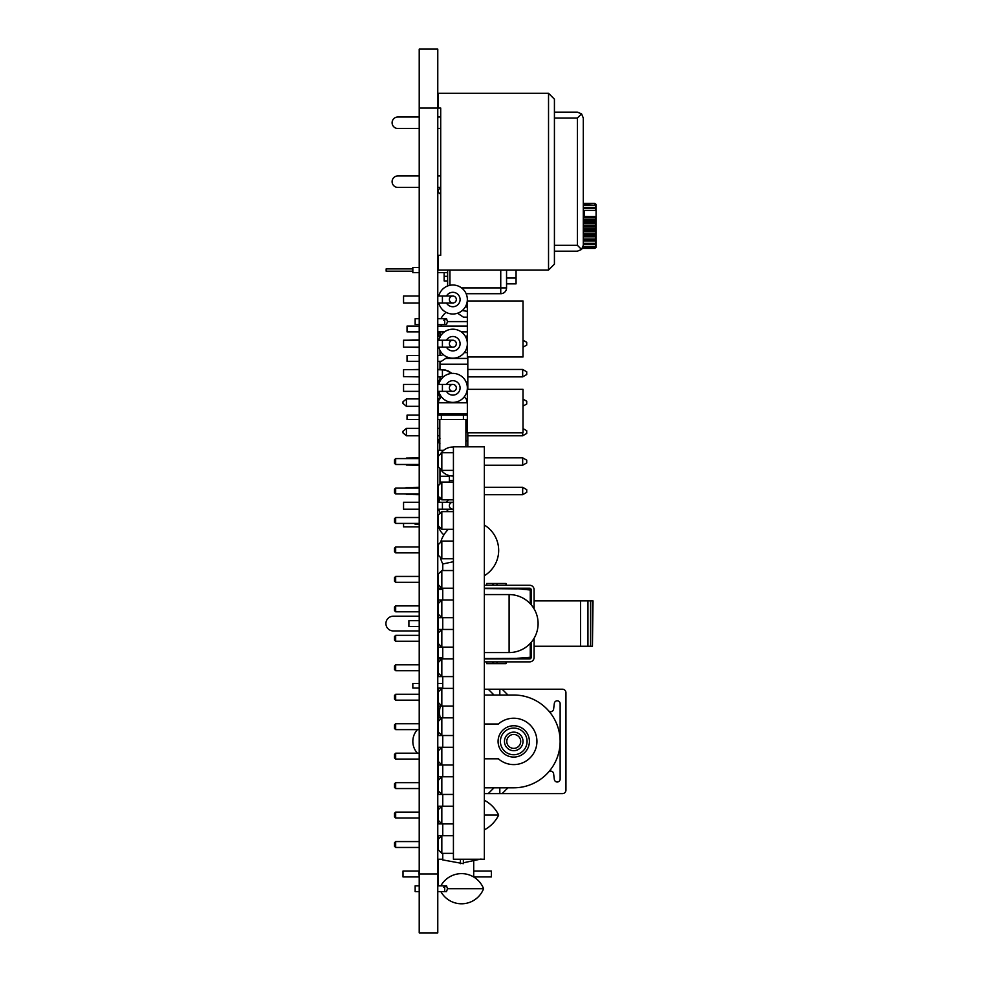 <?xml version="1.0" encoding="UTF-8"?>
<svg xmlns="http://www.w3.org/2000/svg" width="982" height="982" viewBox="0 0 982 982"><rect width="100%" height="100%" fill="white"/><g stroke="black" fill="none" stroke-linecap="round" stroke-linejoin="round"><path stroke-width="1.47" d="M438.77 526.88A14.497 14.497 0 0 0 443.925 534.834A14.497 14.497 0 0 1 438.77 526.88M419.216 526.88L403.553 526.88L403.553 523.406M453.426 629.462L438.353 629.462L438.353 657.78L442.759 657.78M442.759 589.36L438.353 589.36L438.353 617.678L453.426 617.678M438.353 629.462L438.353 617.678M509.106 594.576L509.106 652.564A28.994 28.994 0 0 0 538.099 623.57A28.994 28.994 0 0 0 509.106 594.576L484.359 594.576M419.216 626.467L408.893 626.467L408.893 620.673L419.216 620.673M583.296 203.544L594.932 203.348L596.086 204.428L594.932 203.348L583.296 203.348M583.296 211.498L584.486 211.498L584.486 216.347L596.086 216.764L596.086 219.232L594.932 216.506L583.296 216.506M596.086 247.292L594.932 248.372L596.086 247.292L594.932 248.372L582.436 248.372M594.932 248.176L582.547 248.176M594.932 247.034L596.086 246.273L596.086 244.972L594.932 247.034L583.038 247.034M594.932 246.457L583.185 246.457M594.932 244.248L596.086 243.855L596.086 241.805L594.932 244.248L583.296 244.248M594.932 243.327L583.296 243.327M596.086 241.805L596.086 237.546L594.932 239.019L594.932 240.222L596.086 240.222L583.296 240.222M594.932 239.019L583.296 239.019M594.932 235.214L596.086 235.606L596.086 232.489L594.932 235.214L583.296 235.214M594.932 233.814L583.296 233.814M594.932 229.555L596.086 230.328L596.086 226.977L594.932 229.555L583.296 229.555M594.932 228.057L583.296 228.057M594.932 223.663L596.086 224.743L596.086 221.392L594.932 222.165L594.932 223.663L583.296 223.663M594.932 222.165L583.296 222.165M594.932 217.906L583.296 217.906M584.486 212.701L583.296 212.701M583.296 205.263L594.932 205.263L596.086 206.748L596.086 207.865L594.932 207.472L594.932 208.393L583.296 208.393M594.932 207.472L583.296 207.472M594.932 205.263L583.296 204.686M596.086 243.855L596.086 244.972M596.086 235.606L596.086 237.546M596.086 230.328L596.086 232.489M596.086 224.743L596.086 226.977M596.086 219.232L596.086 221.392M584.486 211.498L584.486 210.406L596.086 210.406L596.086 207.865M594.932 208.393L596.086 209.915M594.932 203.544L596.086 204.87L594.932 204.686M596.086 206.748L596.086 205.447M596.086 216.764L596.086 210.406M516.066 270.05L516.066 283.847L506.552 283.847M444.146 272.665L444.146 280.95L447.632 280.95M412.833 271.204L386.159 271.204L386.159 268.896L412.833 268.896M519.539 270.05L516.066 270.173M453.426 561.716L442.759 563.987L442.759 570.542M442.759 588.218L442.759 600.002M442.759 617.678L442.759 629.462M442.759 647.138L442.759 658.922M442.759 676.598L442.759 688.382M442.759 706.058L442.759 717.842M442.759 735.518L442.759 747.302M442.759 764.978L442.759 776.762M442.759 794.438L442.759 806.222M442.759 823.898L442.759 835.682M442.759 853.358L442.759 859.913L463.369 863.669L463.369 859.25M460.423 859.25L460.423 863.669M453.426 570.542L441.826 570.542L438.353 574.016L438.353 588.218L453.426 588.218M453.426 835.682L441.826 835.682L438.353 839.156L438.353 835.682L441.826 835.682L441.826 853.358L453.426 853.358M453.426 600.002L438.353 600.002M453.426 806.222L438.353 806.222L438.353 823.898L453.426 823.898M453.426 776.762L438.353 776.762L438.353 794.438L453.426 794.438M438.353 647.138L453.426 647.138M453.426 658.922L438.353 658.922L438.353 676.598L453.426 676.598M453.426 747.302L438.353 747.302L438.353 764.978L453.426 764.978M453.426 688.382L438.353 688.382L438.353 706.058L453.426 706.058M453.426 717.842L438.353 717.842L438.353 735.518L453.426 735.518M463.369 862.797L481.033 859.041M419.216 630.935L393.279 630.935A7.365 7.365 0 0 1 385.914 623.57A7.365 7.365 0 0 1 393.279 616.205L419.216 616.205M486.667 661.868L486.667 663.636L491.921 663.636L494.106 661.868M497.739 658.922L486.667 658.922M437.862 615.91L437.776 617.359M531.152 604.74L531.152 589.691A1.473 1.473 0 0 0 529.679 588.218L484.826 588.218M530.268 603.746L530.268 589.998L517.305 588.721L484.826 588.439L517.305 588.721L529.507 589.789M437.776 629.781L438.353 632.555M534.098 638.263L534.098 657.449A4.419 4.419 0 0 1 529.679 661.868L484.826 661.868M486.667 588.218L497.739 588.218M494.106 585.272L491.921 583.504L506.037 583.504L506.037 585.272M531.152 642.4L531.152 657.449A1.473 1.473 0 0 1 529.679 658.922L484.826 658.922M484.826 585.272L529.679 585.272A4.419 4.419 0 0 1 534.098 589.691L534.098 608.877M592.441 600.886L592.441 646.254L593.018 600.886L580.571 600.886L580.571 646.254L587.948 646.254L587.948 600.886M592.441 646.254L587.948 646.254M530.268 643.394L530.268 657.289L529.507 657.351M484.826 658.554L517.011 658.419M437.776 628.419L438.353 629.253M438.353 617.887L437.776 618.721M491.921 663.636L506.037 663.636L506.037 661.868M534.098 646.254L580.571 646.254M534.098 600.886L580.571 600.886M496.978 658.591L486.667 658.689M590.563 600.886L590.563 646.254M517.305 658.419L530.268 657.289L517.305 658.419L484.826 658.701L517.305 658.419M531.152 591.9L530.268 591.9M517.293 658.271L530.231 657.289M491.921 583.504L486.667 583.504L486.667 585.272M486.667 588.451L496.978 588.549M531.152 655.239L530.268 655.239M438.218 614.855L437.776 615.898M415.153 700.166L419.216 700.583M440.255 717.842A22.034 22.034 0 0 1 440.378 706.058M467.346 321.605L447.473 321.605L446.528 318.708L443.754 320.206M437.776 324.502L446.528 324.502L447.473 321.605M444.723 324.502L444.723 318.708L446.528 318.708L444.723 319.383M419.216 318.708L415.153 318.708L415.153 324.502L419.216 324.502M440.869 891.607A23.642 23.642 0 0 0 483.586 888.71L447.473 888.71L446.528 885.813L443.741 887.323M437.776 891.607L446.528 891.607L447.473 888.71M444.723 891.607L444.723 885.813L446.528 885.813L444.723 886.488M419.216 885.813L415.153 885.813L415.153 891.607L419.216 891.607M484.359 829.851A32.848 32.848 0 0 0 498.66 815.06L484.826 815.06M442.821 563.975A29.57 29.57 0 0 1 440.317 557.248M440.648 542.26A29.57 29.57 0 0 1 448.344 529.298M484.826 525.345A29.57 29.57 0 0 1 484.826 575.427M415.153 523.406L415.153 524.29L419.216 524.29M453.426 452.702L441.826 452.702L438.353 456.176L438.353 450.345L443.631 450.345M449.179 482.162A6.96 6.96 0 0 0 449.363 480.566L449.363 475.619M467.346 402.792L466.389 399.208L464.24 396.851L466.389 399.208L467.346 402.792L466.389 399.208L464.24 396.851L466.389 399.208L467.346 402.792L466.389 399.208L464.24 396.851L466.389 399.208L467.346 402.792L438.353 402.792L438.353 413.815L467.346 413.815M403.553 488.054L419.216 487.526M403.553 493.946L419.216 494.474M443.582 376.744A6.96 6.96 0 0 0 442.416 376.634L437.776 376.634M419.216 376.634L403.553 376.634L403.553 369.686L419.216 369.686M452.849 314.007A14.497 14.497 0 0 0 467.297 300.676A14.497 14.497 0 0 0 455.182 285.197A14.497 14.497 0 0 0 438.77 296.036A14.497 14.497 0 0 1 455.182 285.197A14.497 14.497 0 0 1 467.297 300.676A14.497 14.497 0 0 1 438.77 302.984A14.497 14.497 0 0 0 452.849 314.007M449.363 299.51A3.474 3.474 0 0 0 454.592 302.517A3.474 3.474 0 0 0 454.592 296.503A3.474 3.474 0 0 0 449.363 299.51A3.474 3.474 0 0 0 452.849 302.984A3.474 3.474 0 0 0 456.323 299.51A3.474 3.474 0 0 0 452.849 296.036A3.474 3.474 0 0 0 449.363 299.51A3.474 3.474 0 0 0 452.849 302.984A3.474 3.474 0 0 0 456.323 299.51A3.474 3.474 0 0 0 452.849 296.036A3.474 3.474 0 0 0 449.363 299.51M419.216 302.984L403.553 302.984L403.553 296.036L419.216 296.036M452.849 402.387A14.497 14.497 0 0 0 467.297 389.056A14.497 14.497 0 0 0 455.182 373.577A14.497 14.497 0 0 0 438.77 384.416A14.497 14.497 0 0 1 455.182 373.577A14.497 14.497 0 0 1 467.297 389.056A14.497 14.497 0 0 1 438.77 391.364A14.497 14.497 0 0 0 452.849 402.387M449.363 387.89A3.474 3.474 0 0 0 454.592 390.897A3.474 3.474 0 0 0 454.592 384.883A3.474 3.474 0 0 0 449.363 387.89A3.474 3.474 0 0 0 452.849 391.364A3.474 3.474 0 0 0 456.323 387.89A3.474 3.474 0 0 0 452.849 384.416A3.474 3.474 0 0 0 449.363 387.89A3.474 3.474 0 0 0 452.849 391.364A3.474 3.474 0 0 0 456.323 387.89A3.474 3.474 0 0 0 452.849 384.416A3.474 3.474 0 0 0 449.363 387.89M419.216 391.364L403.553 391.364L403.553 384.416L419.216 384.416M452.849 358.197A14.497 14.497 0 0 0 467.297 344.866A14.497 14.497 0 0 0 455.182 329.387A14.497 14.497 0 0 0 438.77 340.226A14.497 14.497 0 0 1 455.182 329.387A14.497 14.497 0 0 1 467.297 344.866A14.497 14.497 0 0 1 438.77 347.174A14.497 14.497 0 0 0 452.849 358.197M449.363 343.7A3.474 3.474 0 0 0 454.592 346.707A3.474 3.474 0 0 0 454.592 340.693A3.474 3.474 0 0 0 449.363 343.7A3.474 3.474 0 0 0 452.849 347.174A3.474 3.474 0 0 0 456.323 343.7A3.474 3.474 0 0 0 452.849 340.226A3.474 3.474 0 0 0 449.363 343.7A3.474 3.474 0 0 0 452.849 347.174A3.474 3.474 0 0 0 456.323 343.7A3.474 3.474 0 0 0 452.849 340.226A3.474 3.474 0 0 0 449.363 343.7M419.216 347.174L403.553 347.174L403.553 340.226L419.216 340.226M452.849 476.037A14.497 14.497 0 0 0 453.426 476.025A14.497 14.497 0 0 1 440.366 468.917A14.497 14.497 0 0 0 452.849 476.037M453.426 447.055A14.497 14.497 0 0 0 440.366 454.163A14.497 14.497 0 0 1 453.426 447.055M419.216 465.014L403.553 464.486M403.553 458.594L419.216 458.066M440.353 513.095A14.497 14.497 0 0 1 438.77 509.204A14.497 14.497 0 0 0 440.353 513.095M438.77 502.256A14.497 14.497 0 0 1 440.353 498.365A14.497 14.497 0 0 0 438.77 502.256M453.426 502.305A3.474 3.474 0 0 0 449.363 505.73A3.474 3.474 0 0 1 453.426 502.305A3.474 3.474 0 0 0 449.363 505.73A3.474 3.474 0 0 0 453.426 509.155A3.474 3.474 0 0 1 449.363 505.73A3.474 3.474 0 0 0 453.426 509.155M419.216 502.256L403.553 502.256L403.553 509.204L419.216 509.204M484.826 494.707L522.67 494.707L522.67 487.293L484.826 487.293M522.67 487.293L526.733 489.637L526.733 492.363L522.67 494.707M406.425 494.474L419.216 494.707M406.155 487.526L419.216 487.293M438.353 500.047L438.353 501.041L438.353 500.047M449.204 482.064L439.973 482.064L439.973 476.27L449.363 476.27L439.973 476.27L439.973 470.476L441.421 470.476M439.973 482.064L439.973 484.016M439.973 497.984L439.973 499.065M522.67 465.247L522.67 457.833L526.733 460.177L526.733 462.903L522.67 465.247L484.826 465.247M522.67 457.833L484.826 457.833M406.425 458.066L419.216 457.833M406.425 465.014L419.216 465.247M439.973 468.524L439.973 470.476M467.813 435.787L522.67 435.787L522.67 432.78M523.013 428.569L526.733 430.717L526.733 433.443L522.67 435.787M406.425 435.787L402.976 432.89L402.976 431.27L406.425 428.373L406.425 435.787L419.216 435.787M437.776 435.787L439.801 435.787M406.425 428.373L419.216 428.373M437.776 428.373L439.801 428.373M438.353 441.127L438.353 442.121L438.353 441.127M467.346 423.144L465.898 423.144M467.813 432.78L467.813 446.81M465.898 441.016L467.813 441.016M523.013 399.109L526.733 401.257L526.733 403.983L523.013 406.131M419.216 406.327L406.425 406.327L406.425 398.913L419.216 398.913M437.776 398.913L439.482 398.913M406.425 406.327L402.976 403.43L402.976 401.81L406.425 398.913M438.353 393.573L438.353 392.579L438.353 393.573M467.813 356.982L467.813 358.43L445.705 358.43L467.813 358.43L467.813 389.338M439.973 394.555L439.973 398.226M467.346 393.684L466.131 393.684M467.813 376.867L522.67 376.867L522.67 369.453L467.813 369.453M522.67 369.453L526.733 371.797L526.733 374.523L522.67 376.867M406.425 376.634L419.216 376.867M437.776 376.867L439.973 376.867M406.155 369.686L419.216 369.453M437.776 369.453L439.973 369.453M403.553 374.461L403.553 371.859M438.353 382.207L438.353 383.201L438.353 382.207M467.813 364.224L439.973 364.224L439.973 369.686M466.131 382.096L467.813 382.096M439.973 376.634L439.973 381.225M439.973 364.224L439.973 361.327M523.013 340.189L526.733 342.337L526.733 345.063L523.013 347.211M406.425 340.226L419.216 339.993M437.776 339.993L438.831 339.993M406.425 347.174L419.216 347.407M437.776 347.407L438.831 347.407M403.553 345.001L403.553 342.399M438.353 334.653L438.353 333.659L438.353 334.653M439.973 350.365L439.973 352.636L441.421 352.636M464.265 352.636L467.346 352.636M441.421 334.764L439.973 334.764L439.973 337.035M439.973 355.533L439.973 352.636M439.973 334.764L439.973 331.867M453.426 446.81L484.359 446.81L484.359 859.25L453.426 859.25L453.426 446.81M484.359 539.928L484.359 559.912M484.359 569.388L484.359 589.372M484.359 598.848L484.359 618.832M484.359 628.308L484.359 648.292M484.359 716.688L484.359 736.672M484.359 657.768L484.359 677.752M484.359 687.228L484.359 707.212M484.359 834.528L484.359 854.512M484.359 805.068L484.359 825.052M484.359 775.608L484.359 795.592M484.359 746.148L484.359 766.132M484.359 451.548L484.359 471.532M484.359 481.008L484.359 500.992M484.359 510.468L484.359 530.452M441.826 570.542L441.826 588.218L438.353 584.744M438.353 603.476L441.826 600.002L441.826 617.678L438.353 614.204M438.353 632.936L441.826 629.462L441.826 647.138L438.353 643.664M438.353 721.316L441.826 717.842L441.826 735.518L438.353 732.044M438.353 691.856L441.826 688.382L441.826 706.058L438.353 702.584M438.353 662.396L441.826 658.922L441.826 676.598L438.353 673.124M438.353 750.776L441.826 747.302L441.826 764.978L438.353 761.504M438.353 780.236L441.826 776.762L441.826 794.438L438.353 790.964M453.426 541.082L441.826 541.082L441.826 558.758L453.426 558.758M453.426 482.162L441.826 482.162L441.826 499.838L453.426 499.838M453.426 511.622L441.826 511.622L441.826 529.298L453.426 529.298M438.353 809.696L441.826 806.222L441.826 823.898L438.353 820.424M441.826 452.702L441.826 470.378L453.426 470.378M441.826 541.082L438.353 544.556L438.353 555.284L441.826 558.758M441.826 482.162L438.353 485.636L438.353 496.364L441.826 499.838M441.826 511.622L438.353 515.096L438.353 525.824L441.826 529.298M438.353 839.156L438.353 849.884L441.826 853.358M438.353 456.176L438.353 466.904L441.826 470.378M419.216 576.434L395.672 576.434L395.672 582.326L419.216 582.326M419.216 605.894L395.672 605.894L395.672 611.786L419.216 611.786M419.216 635.354L395.672 635.354L395.672 641.246L419.216 641.246M419.216 723.734L395.672 723.734L395.672 729.626L419.216 729.626M419.216 694.274L395.672 694.274L395.672 700.166L419.216 700.166M419.216 664.814L395.672 664.814L395.672 670.706L419.216 670.706M419.216 753.194L395.672 753.194L395.672 759.086L419.216 759.086M419.216 782.654L395.672 782.654L395.672 788.546L419.216 788.546M419.216 546.974L395.672 546.974L395.672 552.866L419.216 552.866M419.216 488.054L395.672 488.054L395.672 493.946L419.216 493.946M419.216 517.514L395.672 517.514L395.672 523.406L419.216 523.406M419.216 841.574L395.672 841.574L395.672 847.466L419.216 847.466M419.216 812.114L395.672 812.114L395.672 818.006L419.216 818.006M419.216 458.594L395.672 458.594L395.672 464.486L419.216 464.486M395.672 576.434L394.506 577.588L394.506 581.172L395.672 582.326M395.672 605.894L394.506 607.048L394.506 610.632L395.672 611.786M395.672 635.354L394.506 636.508L394.506 640.092L395.672 641.246M395.672 723.734L394.506 724.888L394.506 728.472L395.672 729.626M395.672 694.274L394.506 695.428L394.506 699.012L395.672 700.166M395.672 664.814L394.506 665.968L394.506 669.552L395.672 670.706M395.672 753.194L394.506 754.348L394.506 757.932L395.672 759.086M395.672 782.654L394.506 783.808L394.506 787.392L395.672 788.546M395.672 546.974L394.506 548.128L394.506 551.712L395.672 552.866M395.672 488.054L394.506 489.208L394.506 492.792L395.672 493.946M395.672 517.514L394.506 518.668L394.506 522.252L395.672 523.406M395.672 841.574L394.506 842.728L394.506 846.312L395.672 847.466M395.672 812.114L394.506 813.268L394.506 816.852L395.672 818.006M395.672 458.594L394.506 459.748L394.506 463.332L395.672 464.486M437.776 688.063L442.759 688.063M437.776 683.423L442.759 683.423M419.216 688.063L412.833 688.063L412.833 683.423L419.216 683.423M484.826 758.804L498.402 758.804A23.2 23.2 0 0 0 530.476 757.466A23.2 23.2 0 0 0 530.476 725.354A23.2 23.2 0 0 0 498.402 724.016L484.826 724.016M513.746 734.45A6.96 6.96 0 0 0 506.786 741.41A6.96 6.96 0 0 0 513.746 748.37A6.96 6.96 0 0 0 520.693 741.41A6.96 6.96 0 0 0 513.746 734.45A6.96 6.96 0 0 0 506.786 741.41A6.96 6.96 0 0 0 513.746 748.37A6.96 6.96 0 0 0 520.693 741.41A6.96 6.96 0 0 0 513.746 734.45M513.746 725.747A15.663 15.663 0 0 0 498.083 741.41A15.663 15.663 0 0 0 513.746 757.073A15.663 15.663 0 0 0 529.396 741.41A15.663 15.663 0 0 0 513.746 725.747M417.436 729.626A17.394 17.394 0 0 0 417.436 753.194M484.826 787.809L513.746 787.809L507.94 787.809L502.146 793.603L562.453 793.603A3.474 3.474 0 0 0 565.939 790.129L565.939 692.691A3.474 3.474 0 0 0 562.453 689.217L502.146 689.217L507.94 695.011L513.746 695.011L484.826 695.011M548.533 710.722A2.909 2.909 0 0 0 553.602 709.164L554.339 703.358L553.602 709.164A2.909 2.909 0 0 1 548.533 710.722M560.133 703.726L560.133 779.094L560.133 703.726A2.909 2.909 0 0 0 557.408 700.817A2.909 2.909 0 0 0 554.339 703.358M494.02 787.809L488.226 793.603L499.826 793.603L499.826 787.809M499.826 695.011L499.826 689.217L488.226 689.217L494.02 695.011M507.94 787.809L513.746 787.809A46.399 46.399 0 0 0 560.133 741.41A46.399 46.399 0 0 0 513.746 695.011L507.94 695.011M438.353 764.978L438.353 776.762M438.353 706.058L438.353 717.842M548.533 772.097A2.909 2.909 0 0 1 553.602 773.656L554.339 779.462A2.909 2.909 0 0 0 557.408 782.003A2.909 2.909 0 0 0 560.133 779.094M488.226 793.603L484.826 793.603M502.146 793.603L499.826 793.603M499.826 689.217L502.146 689.217M484.826 689.217L488.226 689.217M447.632 270.05L447.632 285.983M449.952 270.05L449.952 285.308M466.131 293.716L500.746 293.716A5.794 5.794 0 0 0 506.552 287.91L506.552 270.05L506.552 287.91A5.794 5.794 0 0 1 500.746 293.716L500.746 287.91L506.552 287.91M419.216 267.435L412.833 267.435L412.833 272.665L419.216 272.665M418.897 876.926L403.001 876.926L403.001 871.034L418.897 871.034L419.216 876.926M473.705 876.926L491.381 876.926L491.381 871.034L473.705 871.034M473.705 860.6L473.705 877M442.759 859.25L438.353 859.25L438.353 885.813M440.709 196.4L440.709 255.32L438.353 255.32L438.353 270.05L548.533 270.05L554.425 264.158L554.425 99.182L548.533 93.29L548.533 270.05M554.425 99.182L548.533 93.29L438.353 93.29L438.353 108.02L440.709 108.02L440.709 117.005L437.776 117.005M440.709 128.495L437.776 128.495L440.709 128.495L437.776 128.495L440.709 128.495L437.776 128.495L440.709 128.495L440.709 166.94M440.709 255.32L440.709 108.02M440.709 187.415L437.776 187.415L440.709 187.415M397.845 187.415L419.216 187.415L397.845 187.415A5.745 5.745 0 0 1 392.1 181.67A5.745 5.745 0 0 1 397.845 175.925L419.216 175.925M437.776 175.925L440.709 175.925M554.425 251.196L577.404 251.196L581.565 249.465L577.404 245.304L554.425 245.304M554.425 118.036L577.404 118.036L581.565 113.875L577.404 112.144L554.425 112.144L577.404 112.144M581.565 113.875L583.296 118.036L583.296 245.304L581.565 249.465M397.845 128.495L419.216 128.495L397.845 128.495A5.745 5.745 0 0 1 392.1 122.75A5.745 5.745 0 0 1 397.845 117.005L419.216 117.005M583.296 118.036L583.296 245.304M467.346 300.958L467.346 356.982L523.013 356.982L523.013 300.958L467.346 300.958M467.346 326.073L437.776 326.073M419.216 326.073L407.039 326.073L407.039 331.867L419.216 331.867M437.776 331.867L444.465 331.867M461.233 331.867L467.346 331.867M467.346 311.343L462.24 310.558M457.551 313.221L463.406 317.137L467.346 317.137M443.066 354.392L441.36 355.533L437.776 355.533M419.216 355.533L407.039 355.533L407.039 361.327L419.216 361.327M437.776 361.327L441.36 361.327L447.547 357.19M467.346 432.78L523.013 432.78L467.346 432.78L467.346 389.338L523.013 389.338L523.013 432.78M437.776 419.56L467.346 419.56M419.216 415.14L407.039 415.14L407.039 419.56L419.216 419.56M437.776 415.14L467.346 415.14M463.406 415.14L463.406 419.56M441.36 415.14L441.36 419.56M419.216 873.98L419.216 49.1L437.776 49.1L437.776 932.9L419.216 932.9L419.216 873.98L437.776 873.98M584.486 215.917L583.296 215.917M584.486 214.923L583.296 214.923M584.486 210.688L583.296 210.688M596.086 221.011L583.296 221.011M596.086 219.907L583.296 219.907M596.086 207.484L594.994 207.484M596.086 244.236L594.994 244.236M596.086 241.032L583.296 241.032M596.086 236.797L583.296 236.797M596.086 235.803L583.296 235.803M596.086 231.813L583.296 231.813M596.086 230.709L583.296 230.709M596.086 226.437L583.296 226.437M596.086 225.283L583.296 225.283M444.146 276.31L447.632 276.31M506.552 278.053L516.066 278.053M496.978 663.636L496.978 661.868M517.293 588.869L484.826 588.586M496.978 585.272L496.978 583.504M453.426 480.566L449.363 480.566M437.776 369.686L445.558 370.042L451.904 373.418L448.529 371.098L442.416 369.686L448.529 371.098L451.904 373.418L448.529 371.098L442.416 369.686L448.529 371.098L451.904 373.418L448.529 371.098L442.416 369.686L442.416 376.634M446.491 302.984A7.255 7.255 0 0 0 459.993 300.713A7.255 7.255 0 0 0 446.491 296.036M452.849 296.036L442.416 296.036L442.416 302.984L452.849 302.984M446.491 391.364A7.255 7.255 0 0 0 459.993 389.093A7.255 7.255 0 0 0 446.491 384.416M452.849 384.416L442.416 384.416L442.416 391.364L452.849 391.364M446.491 347.174A7.255 7.255 0 0 0 459.993 344.903A7.255 7.255 0 0 0 446.491 340.226M452.849 340.226L442.416 340.226L442.416 347.174L452.849 347.174M448.627 511.622A7.255 7.255 0 0 1 446.491 509.204M446.491 502.256A7.255 7.255 0 0 1 448.627 499.838M437.776 502.256L442.416 502.256L442.416 509.204L452.849 509.204M513.746 750.69A9.28 9.28 0 0 1 504.466 741.41A9.28 9.28 0 0 1 513.746 732.13A9.28 9.28 0 0 1 523.013 741.41A9.28 9.28 0 0 1 513.746 750.69M513.746 754.753A13.343 13.343 0 0 0 527.076 741.41A13.343 13.343 0 0 0 513.746 728.067A13.343 13.343 0 0 0 500.403 741.41A13.343 13.343 0 0 0 513.746 754.753M461.552 287.91L500.746 287.91L500.746 270.05M577.404 118.036L577.404 245.304M419.216 108.02L437.776 108.02M439.42 526.88L437.776 526.88M509.106 652.564L484.359 652.564M438.353 402.792L438.929 399.969L441.446 396.851L438.929 399.969L438.353 402.792L438.929 399.969L441.446 396.851L438.929 399.969L438.353 402.792L438.929 399.969L441.446 396.851L438.929 399.969L438.353 402.792M440.709 188.213A2.897 2.897 0 0 0 440.709 193.908M465.358 336.372A23.642 23.642 0 0 0 467.346 335.967M440.869 324.502A23.642 23.642 0 0 0 441.814 326.073M467.346 307.243A23.642 23.642 0 0 0 465.358 306.838M446.049 312.313A23.642 23.642 0 0 0 440.869 318.708M444.723 318.708L437.776 318.708M483.586 888.71A23.642 23.642 0 0 0 440.869 885.813M444.723 885.813L437.776 885.813M498.66 815.06A32.848 32.848 0 0 0 484.359 800.269M439.801 413.815L439.801 415.14M439.801 419.56L439.801 450.345M465.898 413.815L465.898 415.14M465.898 419.56L465.898 446.81M442.416 296.036L437.776 296.036M442.416 302.984L437.776 302.984M442.416 384.416L437.776 384.416M442.416 391.364L437.776 391.364M442.416 340.226L437.776 340.226M442.416 347.174L437.776 347.174M442.416 502.256L452.849 502.256M437.776 509.204L442.416 509.204M439.973 497.322L438.353 499.052M438.782 502.195L438.353 501.041M439.801 449.781L438.782 450.345M439.973 438.402L438.353 440.132M439.973 443.864L438.353 442.121M439.973 396.298L438.353 394.568M438.782 391.425L438.353 392.579M439.973 379.482L438.353 381.212M438.782 384.355L438.353 383.201M439.973 337.378L438.353 335.648M439.973 331.916L438.353 333.659M437.776 272.665L447.632 272.665"/></g></svg>
